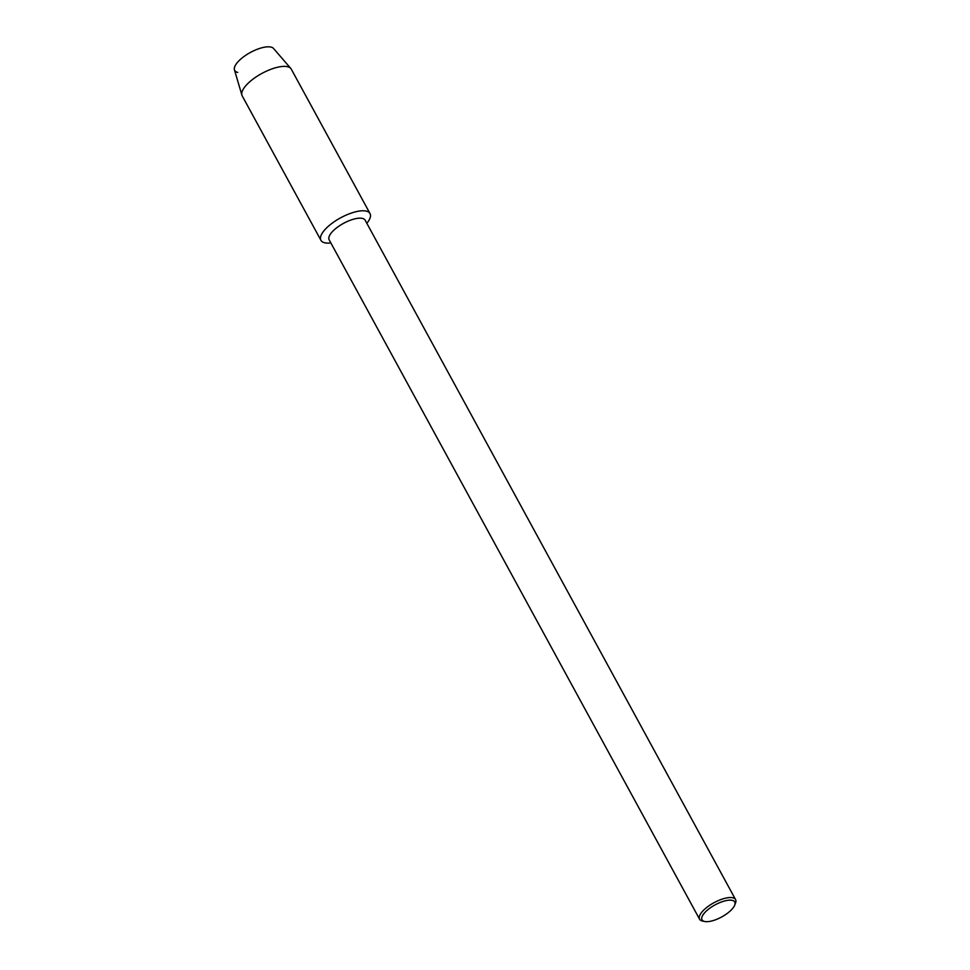 <?xml version="1.0" encoding="UTF-8"?>
<svg xmlns="http://www.w3.org/2000/svg" width="970" height="970" viewBox="0 0 970 970"><rect width="100%" height="100%" fill="white"/><g stroke="black" fill="none" stroke-linecap="round" stroke-linejoin="round"><path stroke-width="1.45" d="M237.759 72.423A22.358 8.269 -28.6 0 1 237.953 61.837A22.358 8.269 -28.6 0 1 259.342 48.536A22.358 8.269 -28.6 0 1 273.576 48.5L290.818 68.482A27.948 10.33 -28.6 0 1 291.291 69.161L370.019 213.558A27.948 10.33 -28.6 0 1 366.842 223.294A27.948 10.33 -28.6 0 0 351.746 212.939A27.948 10.33 -28.6 0 1 370.019 213.558M704.693 921.5L702.498 921.039A20.491 7.578 -28.6 0 1 699.576 919.196L329.157 239.82A20.491 7.578 -28.6 0 1 351.746 219.741A20.491 7.578 -28.6 0 1 365.144 220.202L735.563 899.578A20.491 7.578 -28.6 0 1 735.515 903.034L734.714 905.131A18.636 6.887 -28.6 0 1 714.211 920.251A18.636 6.887 -28.6 0 1 704.693 921.5A18.636 6.887 -28.6 0 1 704.693 912.709A18.636 6.887 -28.6 0 1 722.577 901.579A18.636 6.887 -28.6 0 1 734.714 905.131M330.855 242.924A27.948 10.33 -28.6 0 1 322.816 232.291A27.948 10.33 -28.6 0 1 351.746 212.939A27.948 10.33 -28.6 0 0 320.937 240.317A27.948 10.33 -28.6 0 0 330.855 242.924M699.576 919.196A20.491 7.578 -28.6 0 1 722.165 899.117A20.491 7.578 -28.6 0 1 735.563 899.578M320.937 240.317L242.221 95.921A27.948 10.33 -28.6 0 1 241.906 95.157A27.948 10.33 -28.6 0 1 273.019 68.543A27.948 10.33 -28.6 0 1 290.818 68.482M241.906 95.157L234.437 69.84A22.358 8.269 -28.6 0 1 259.342 48.536"/></g></svg>
